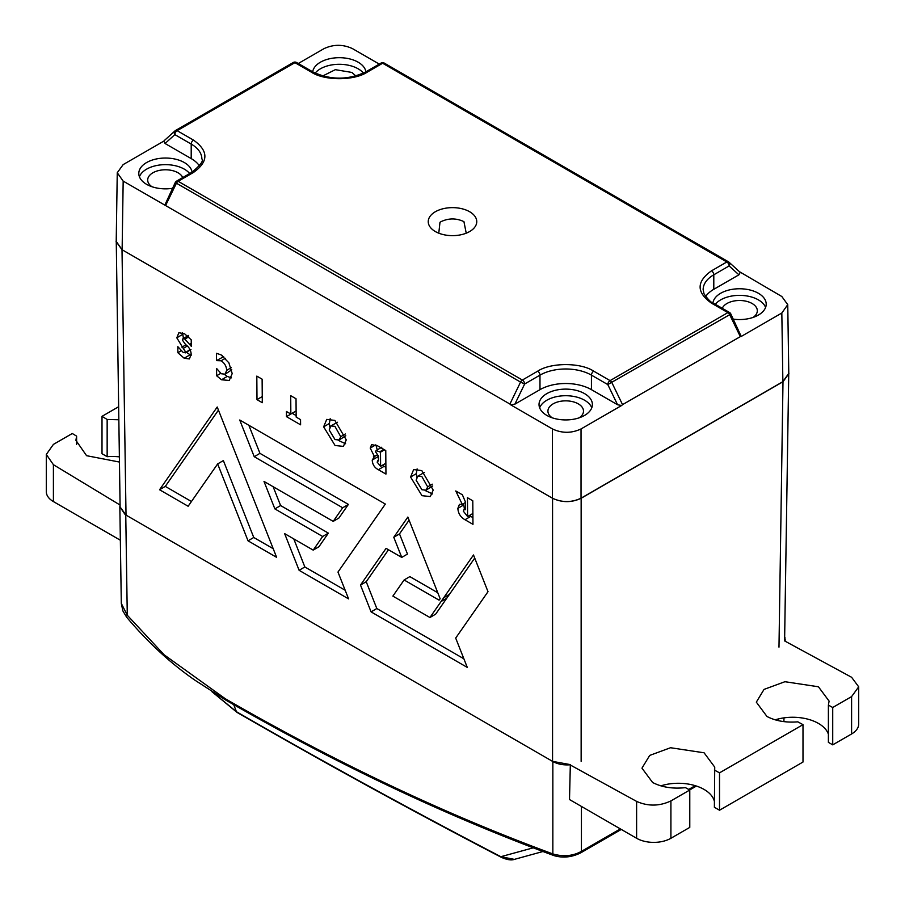 <?xml version="1.0" encoding="UTF-8"?>
<svg xmlns="http://www.w3.org/2000/svg" width="905" height="905" viewBox="0 0 905 905"><rect width="100%" height="100%" fill="white"/><g stroke="black" fill="none" stroke-linecap="round" stroke-linejoin="round"><path stroke-width="1.36" d="M435.35 231.544A24.254 14.005 180 0 1 428.246 221.635A24.254 14.005 180 0 1 443.212 208.704A24.254 14.005 180 0 1 469.65 211.736A24.254 14.005 180 0 1 476.754 221.635A24.254 14.005 180 0 1 461.788 234.576A24.254 14.005 180 0 1 435.35 231.544M711.511 270.821L726.839 261.975L382.634 63.248L367.306 72.106C354.262 80.862 324.318 80.862 311.275 72.106L294.917 62.66L177.131 130.659L193.489 140.105C208.67 150.886 208.67 161.667 193.489 172.448A3.235 1.867 -120 0 0 191.871 172.289L176.543 181.147A3.235 3.235 0 0 0 175.253 182.527L520.556 382.091A3.235 1.867 -60 0 1 522.366 380.032L537.694 371.174C550.738 362.419 580.682 362.407 593.725 371.174A3.235 1.867 120 0 0 591.44 375.134L607.798 384.58A3.235 1.867 -60 0 1 610.083 380.62L727.869 312.621L711.511 303.175C696.33 292.394 696.33 281.613 711.511 270.821A3.235 1.867 60 0 1 713.796 274.792L729.125 265.934A3.235 1.867 -120 0 0 729.125 265.912A3.235 1.867 -120 0 0 726.839 261.975A3.235 1.867 -60 0 1 728.457 261.817A3.235 1.867 -60 0 1 728.649 261.952A3.235 2.624 -47.8 0 1 729.011 262.224A3.235 3.235 0 0 0 728.457 261.817L384.252 63.09A3.235 1.867 120 0 0 382.634 63.248A3.235 1.867 -120 0 0 381.016 63.09L365.688 71.936C348.086 80.206 330.495 80.206 312.892 71.936L296.535 62.502A3.235 1.867 120 0 0 294.917 62.66A3.235 1.867 -120 0 0 293.299 62.502A3.235 1.867 -120 0 0 293.107 62.637M176.543 181.147A3.235 1.867 60 0 1 178.161 181.305L522.366 380.032A3.235 1.867 60 0 1 524.651 383.992L520.556 382.091A3.235 1.867 -60 0 1 520.567 382.068L509.911 404.037L123.171 181.102L122.13 249.769L552.446 498.202L552.446 428.947C561.971 433.393 571.508 433.393 581.033 428.947L581.033 498.202L782.87 381.672L788.787 373.324L787.746 304.657L781.83 296.512L739.295 271.602M712.936 302.904A26.686 15.408 180 0 1 730.335 289.702A26.686 15.408 180 0 1 758.39 293.277A26.686 15.408 180 0 1 766.207 304.171A26.686 15.408 180 0 1 733.355 319.148M765.596 307.462A26.686 15.408 0 0 0 758.39 299.872A26.686 15.408 0 0 0 715.323 304.284M546.846 415.418A26.686 15.408 180 0 1 539.029 404.524A26.686 15.408 180 0 1 555.5 390.281A26.686 15.408 180 0 1 584.573 393.63A26.686 15.408 180 0 1 592.39 404.524A26.686 15.408 180 0 1 575.919 418.755A26.686 15.408 180 0 1 546.846 415.418M591.78 407.816A26.686 15.408 0 0 0 584.573 400.225A26.686 15.408 0 0 0 558.215 396.333A26.686 15.408 0 0 0 539.652 407.816M172.448 188.319A26.686 15.408 180 0 1 146.61 184.337A26.686 15.408 180 0 1 138.793 173.443A26.686 15.408 180 0 1 155.264 159.212A26.686 15.408 180 0 1 184.337 162.549A26.686 15.408 180 0 1 192.064 172.176M189.677 173.556A26.686 15.408 0 0 0 184.337 169.156A26.686 15.408 0 0 0 157.979 165.264A26.686 15.408 0 0 0 139.404 176.747M312.7 71.823A26.686 15.408 180 0 1 330.099 58.633A26.686 15.408 180 0 1 358.154 62.196A26.686 15.408 180 0 1 365.88 71.823M363.437 73.135A26.686 15.408 0 0 0 358.154 68.803A26.686 15.408 0 0 0 315.144 73.135M722.269 308.288A17.795 10.272 180 0 1 734.769 300.867A17.795 10.272 180 0 1 752.112 303.503A17.795 10.272 180 0 1 757.315 310.766A17.795 10.272 180 0 1 753.028 317.451M552.208 417.805A17.795 10.272 180 0 1 547.921 411.119A17.795 10.272 180 0 1 558.905 401.628A17.795 10.272 180 0 1 578.284 403.856A17.795 10.272 180 0 1 583.499 411.119A17.795 10.272 180 0 1 579.211 417.805M151.972 186.735A17.795 10.272 180 0 1 147.685 180.05A17.795 10.272 180 0 1 158.669 170.559A17.795 10.272 180 0 1 178.047 172.787A17.795 10.272 180 0 1 182.731 177.572M322.7 75.986L335.348 69.674L351.864 72.434L355.88 75.986M384.444 63.226A3.235 1.867 120 0 0 384.252 63.09A3.235 3.235 0 0 0 381.016 63.09M593.725 371.174L610.083 380.62A3.235 1.867 60 0 1 611.893 382.679L622.538 404.637L621.644 405.497L617.583 404.761L607.798 384.58A3.235 1.867 -60 0 1 607.798 384.557L729.679 314.68A3.235 1.867 -120 0 0 727.869 312.621A3.235 1.867 -60 0 1 729.487 312.463L713.129 303.017C711.058 302.598 708.027 299.532 704.011 293.808L703.14 289.645A36.392 21.007 180 0 1 713.796 274.792L713.796 289.306A36.392 21.007 0 0 0 705.595 296.58M199.405 165.853A36.392 21.007 0 0 0 191.204 158.59L165.061 143.499L174.846 134.619A3.235 2.624 -132.2 0 1 174.959 130.908A3.235 2.624 -132.2 0 1 175.321 130.637A3.235 1.867 60 0 1 175.513 130.501A3.235 1.867 60 0 1 177.131 130.659A3.235 1.867 120 0 0 174.846 134.619L191.204 144.065A36.392 21.007 180 0 1 201.86 158.918C203.749 160.762 200.412 165.219 191.871 172.289M622.538 404.637L740.324 336.626L729.679 314.68L730.776 313.854A3.235 3.235 0 0 0 729.487 312.463M617.583 404.761L591.44 389.659A36.392 21.007 0 0 0 539.98 389.659L514.866 404.162L510.805 404.897L552.446 428.947M379.274 64.097L352.554 48.666C343.029 44.221 333.493 44.221 323.967 48.666L298.277 63.497M739.69 271.896L729.011 262.224A3.235 2.624 -47.8 0 1 729.735 263.66A3.235 2.624 -47.8 0 1 729.125 265.934L738.91 274.815L740.188 272.462M730.776 313.854L741.218 336.456L781.83 313.017L787.746 304.657M738.91 274.815L713.796 289.306M741.218 336.456L740.324 336.626M621.644 405.497L581.033 428.947M510.805 404.897L509.911 404.037M175.253 182.527L164.812 205.141M165.061 143.499L163.782 141.146L123.171 164.597L117.254 172.753L123.171 181.102M164.676 140.286L163.782 141.146L164.676 140.286M581.033 498.202C571.508 502.66 561.971 502.66 552.446 498.202M122.13 249.769L116.213 241.409L117.254 172.753M788.764 372.102L784.601 640.91L851.594 677.279L858.698 686.838L851.594 696.601L832.724 707.495L828.392 705.119L828.392 742.36L832.724 744.86L832.724 707.495M670.91 838.279L670.91 800.914L689.78 790.02L689.78 827.396L670.91 838.279A24.254 14.005 0 0 1 636.611 838.279L569.505 799.545L570.331 764.612L552.559 761.365L126.021 515.103L120.105 506.958L116.236 240.051M788.911 373.595L782.995 381.74L581.146 498.27C571.621 502.728 562.084 502.728 552.559 498.27L122.005 249.701L116.089 241.545M229.282 380.462L221.51 379.772L216.634 375.767L216.578 368.448L221.273 373.742L225.096 374.195L226.669 370.36C226.442 366.265 224.587 363.063 221.114 360.79L216.521 360.609L216.465 353.289L221.159 354.907L228.875 362.815L232.2 373.584L229.203 380.507M223.659 356.672L216.521 360.609M286.478 416.662L286.433 411.481L290.844 414.026L290.709 395.677L296.026 398.743L296.161 417.092L300.551 419.626L300.596 424.807L286.478 416.662L292.191 413.234M467.466 497.727L472.783 500.793L472.964 524.323L465.012 519.742C460.622 517.298 458.235 513.52 457.851 508.384L459.446 504.368L462.274 504.345L455.769 490.974L462.387 494.797L465.464 502.015L465.521 509.696L463.971 509.628L463.383 511.212L467.614 516.574L467.466 497.727M183.263 348.402L176.803 337.814L178.885 332.712L184.654 333.832L191.227 339.827L191.283 346.298L184.892 339.126L182.867 338.798L182.346 340.02L185.593 344.567C189.111 347.079 190.966 350.359 191.181 354.409L189.349 358.923L184.179 358.233L177.866 352.724L177.821 346.672L183.376 352.645L185.649 352.011L183.263 348.402L187.211 346.072M190.955 349.568L185.231 352.916L189.971 349.477M371.095 611.882L360.495 585.06L386.084 548.362L401.752 557.412L393.777 537.276L407.861 517.049L440.147 598.737L439.072 600.151L404.105 579.969L392.872 596.112L429.943 617.515L473.496 554.98L488.01 591.689L455.69 638.082L467.285 667.415L371.095 611.882L376.819 608.522L463.88 658.795M342.678 507.773L254.237 456.708L239.723 420.01L385.338 504.074L337.972 572.062L348.595 598.895L299.125 570.331L284.634 533.622L313.209 550.127L322.666 536.495L274.882 508.904L264 481.437L333.198 521.382L342.678 507.773L348.391 504.413L338.911 518.022L333.198 521.382M217.653 463.926L188.138 506.257L159.563 489.752L217.223 407.012L276.625 557.344L248.038 540.828L217.653 463.926L223.365 460.566L253.751 537.48L248.038 540.828M433.201 490.091L430.316 496.574L421.99 495.68L410.576 477.026L413.642 469.571L421.798 470.6L433.201 490.091M377.577 445.826L385.768 450.554L385.949 474.084L378.369 469.706C374.523 467.704 372.475 464.491 372.227 460.068L374.455 456.573L370.224 448.099L371.604 444.615L377.577 445.826M373.392 456.844L377.102 455.023M346.264 439.898L343.38 446.391L335.065 445.486L323.651 426.843L326.716 419.388L334.873 420.418L346.264 439.898M262.122 379.172L262.303 402.702L256.997 399.637L256.816 376.107L262.122 379.172M222.528 357.056L222.223 355.586M225.096 374.195L231.782 369.817M216.634 375.767L220.696 373.38M231.442 377.838L227.223 376.423L224.485 374.444M296.116 410.938L290.844 414.026M296.15 415.587L292.191 413.302M472.874 513.474L467.614 516.574M465.464 502.479L462.274 504.345M463.688 503.519L464.412 509.368M469.401 515.522L472.908 517.637M182.595 332.882L183.432 338.47M181.068 350.846L177.866 352.724M186.385 352.249L191.136 355.484M191.26 343.289L189.835 344.126M388.494 549.754L366.22 581.7L360.495 585.06M366.22 581.7L376.819 608.522M474.729 558.068L449.468 594.336L443.755 597.696M441.074 601.52L446.798 598.16L449.468 594.336M446.798 598.16L435.656 614.156L429.943 617.515M437.782 592.752L409.829 576.609L404.105 579.969M409.094 520.149L399.501 533.893L393.788 537.253M399.512 533.927L393.777 537.276L399.512 533.927L407.476 554.052L401.752 557.412M248.852 425.282L259.95 453.348L254.237 456.708M259.95 453.348L348.391 504.413M273.14 486.709L280.595 505.544L274.882 508.904M280.595 505.544L328.379 533.135L322.666 536.495M318.922 546.744L313.209 550.104L318.922 546.767L328.379 533.135M293.763 538.894L304.838 566.949L299.125 570.308L304.838 566.971L345.178 590.264M159.563 489.752L165.287 486.392L191.453 501.506M253.751 537.48L273.22 548.713M218.444 410.112L165.287 486.392M416.741 477.263L416.3 473.666L417.103 468.914M432.545 493.938L425.124 490.51M375.948 445L377.227 449.898M377.057 454.989L374.444 456.516M377.996 455.724L378.482 460.057M382.43 465.272L385.892 467.399M329.816 427.081L329.375 423.483L330.178 418.732M345.597 443.755L338.199 440.316M262.258 396.548L256.997 399.637M417.827 476.132L421.843 476.528L427.669 486.867L426.131 490.148L421.945 489.752L416.119 480.193L417.827 476.132L424.445 472.433M432.737 485.962L426.131 490.148M330.902 425.938L334.918 426.346L340.744 436.685L339.194 439.966L335.02 439.57L329.194 430.011L330.902 425.938L337.52 422.25M345.801 435.78L339.194 439.966M384.501 449.819L380.496 452.172L376.095 450.566L375.598 451.844L378.46 456.03L378.494 460.769L377.566 460.803L378.482 460.26M385.869 463.247L380.609 466.335L380.496 452.172M378.494 460.769L377.114 462.059L380.609 466.335M714.373 801.31A36.392 21.007 0 0 0 704.079 789.432A36.392 21.007 0 0 0 660.854 785.857M714.373 770.031L719.52 772.859L719.52 810.224L714.373 807.249L714.735 767.123L704.079 752.79L670.56 747.734L649.7 755.415L641.962 768.164L652.618 782.497C661.917 787.293 672.856 789.013 685.447 787.644L689.78 790.02M828.392 734.159A36.392 21.007 0 0 0 818.425 723.412A36.392 21.007 0 0 0 775.212 719.837M828.392 705.119L829.093 701.104L818.425 686.771L784.918 681.714L764.046 689.395L756.32 702.144L766.976 716.477C775.653 721.002 785.947 722.79 797.848 721.839L802.995 724.656L719.52 772.859M119.426 462.048L86.575 455.69L75.907 440.328L76.608 436.131L76.608 444.536M233.716 704.656L236.431 711.703C322.61 761.456 410.746 809.783 500.85 856.696L514.357 859.377M514.312 859.399C511.291 860.474 506.981 859.784 501.393 857.352L501.393 857.352C411.085 810.337 322.949 762.01 236.963 712.359L236.963 712.359A3.235 1.867 120 0 1 236.431 711.703L212.075 691.759M501.393 857.352A3.235 1.765 -62.5 0 1 500.85 856.696L533.249 847.827M46.302 454.446L53.406 464.695L53.406 501.574A24.254 14.005 0 0 1 46.302 491.675L46.302 454.446L53.406 444.4L72.276 433.506L76.608 436.131M119.347 456.867A36.392 21.007 0 0 0 107.152 456.686L107.152 419.456L118.781 419.75M107.152 456.686L102.005 453.71L102.005 416.345L107.152 419.456M53.406 501.574L120.354 540.228M851.594 696.601L851.594 733.966L832.724 744.86M719.52 810.224L802.995 762.033L802.995 724.656M851.594 733.966A24.254 14.005 0 0 0 858.698 724.068L858.698 686.838M125.139 514.572L119.845 506.789L121.304 603.397L127.277 615.23L164.156 654.813L225.311 698.75C335.472 762.327 444.649 814.048 552.842 853.924C563.261 856.933 572.797 856.085 581.429 851.367L620.355 828.901M125.761 514.956L127.277 615.23A8.982 2.41 151.6 0 0 126.666 617.221L122.876 610.909L121.304 603.397M53.406 464.695L120.071 505.035M118.589 406.764L102.005 416.345M784.929 637.301L784.952 640.695M670.91 800.914C659.485 806.287 648.048 806.457 636.611 801.4L569.969 764.816C563.374 765.257 557.661 764.159 552.842 761.512M119.845 506.789L120.048 505.058M466.222 233.185L463.937 221.635C456.312 218.06 448.688 218.06 441.063 221.635L439.977 222.325L438.778 233.185M193.489 172.448L178.161 181.305A3.235 1.867 120 0 0 176.351 183.364L165.706 205.311M711.511 303.175A3.235 1.867 -60 0 1 713.129 303.017M537.694 371.174A3.235 1.867 60 0 1 539.98 375.134A36.392 21.007 180 0 1 591.44 375.134L591.44 389.659M514.866 404.162L524.651 383.992L539.98 375.134L539.98 389.659M193.489 140.105A3.235 1.867 120 0 0 191.204 144.065L191.204 158.59M311.275 72.106A3.235 1.867 -60 0 1 312.892 71.936M367.306 72.106A3.235 1.867 -120 0 0 365.688 71.936M782.87 381.672L781.83 313.017M126.021 515.103L122.005 249.701M552.559 761.365L552.559 498.27M581.146 761.365L581.146 498.27M778.979 647.154L782.995 381.74M221.114 360.79L225.379 358.278M226.669 370.36L231.194 367.702M221.51 379.772L227.223 376.423M463.564 505.024L457.851 508.384M470.736 516.382L465.012 519.742M176.803 337.814L182.527 334.465M185.887 344.839L181.916 347.181M189.903 354.873L184.179 358.233M188.636 336.92L184.892 339.126M410.576 477.026L416.3 473.666M375.688 444.887L370.224 448.099M377.951 456.708L372.227 460.068M384.082 466.347L378.369 469.706M323.651 426.843L329.375 423.483M432.262 484.175L427.669 486.867M379.817 451.787L383.822 449.434M345.325 433.993L340.744 436.685M688.705 789.432L695.221 785.676M621.283 829.433L580.761 852.827A3.235 1.867 -120 0 0 581.429 851.367L581.429 806.434M580.761 852.827C571.836 857.284 562.921 858.223 554.018 855.621A3.235 2.172 -69.8 0 1 552.842 853.924L552.842 761.535M778.153 719.011L778.13 720.606M636.611 838.279L636.611 801.4M225.311 698.75A3.235 1.867 120 0 0 225.978 700.21L195.141 680.334C170.751 663.501 147.922 642.46 126.666 617.221M296.535 62.502A3.235 3.235 0 0 0 293.299 62.49L175.513 130.501A3.235 3.235 0 0 0 174.959 130.908L164.28 140.58M463.971 509.628L465.509 508.723M182.867 338.798L188.579 335.438M376.095 450.566L381.808 447.206M236.963 712.359L211.906 691.658M514.357 859.388L542.966 851.503M696.42 786.049L689.655 789.952M785.155 639.168L785.133 640.797M783.968 717.869L783.911 721.636M554.018 855.621C445.633 815.677 336.287 763.865 225.978 700.21"/></g></svg>
